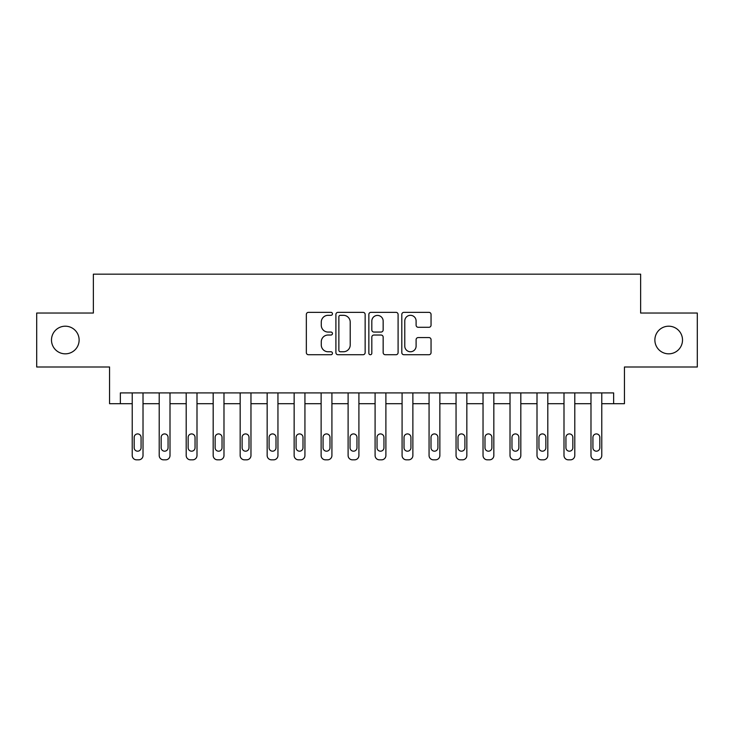 <?xml version="1.0" encoding="UTF-8"?>
<svg xmlns="http://www.w3.org/2000/svg" width="734" height="734" viewBox="0 0 734 734"><rect width="100%" height="100%" fill="white"/><g stroke="black" fill="none" stroke-linecap="round" stroke-linejoin="round"><path stroke-width="1.1" d="M332.456 313.831A1.486 1.486 0 0 0 330.979 312.345L308.464 312.345A2.119 2.119 0 0 0 306.344 314.464L306.344 352.614A2.119 2.119 0 0 0 308.464 354.733L330.979 354.733A1.486 1.486 0 0 0 332.456 353.247A1.486 1.486 0 0 0 330.979 351.76L328.061 351.76A6.78 6.78 0 0 1 321.281 344.98L321.281 341.805A6.78 6.78 0 0 1 328.061 335.025L330.979 335.025A1.486 1.486 0 0 0 332.456 333.539A1.486 1.486 0 0 0 330.979 332.052L328.061 332.052A6.78 6.78 0 0 1 321.281 325.272L321.281 322.098A6.78 6.78 0 0 1 328.061 315.317L330.979 315.317A1.486 1.486 0 0 0 332.456 313.831M654.875 340.016A13.818 13.818 0 0 0 668.692 353.834A13.818 13.818 0 0 0 682.51 340.016A13.818 13.818 0 0 0 668.692 326.199A13.818 13.818 0 0 0 654.875 340.016M51.49 340.016A13.818 13.818 0 0 0 65.308 353.834A13.818 13.818 0 0 0 79.125 340.016A13.818 13.818 0 0 0 65.308 326.199A13.818 13.818 0 0 0 51.49 340.016M428.931 327.291A2.119 2.119 0 0 0 431.051 325.171L431.051 314.464A2.119 2.119 0 0 0 428.931 312.345L403.92 312.345A2.119 2.119 0 0 0 401.801 314.464L401.801 352.614A2.119 2.119 0 0 0 403.92 354.733L428.931 354.733A2.119 2.119 0 0 0 431.051 352.614L431.051 339.686A2.119 2.119 0 0 0 428.931 337.567L418.224 337.567A2.119 2.119 0 0 0 416.105 339.686L416.105 346.09A5.67 5.67 0 0 1 410.444 351.76A5.67 5.67 0 0 1 404.773 346.09L404.773 320.987A5.67 5.67 0 0 1 410.444 315.317A5.67 5.67 0 0 1 416.105 320.987L416.105 325.171A2.119 2.119 0 0 0 418.224 327.291L428.931 327.291M120.358 403.7L120.358 392.91L613.642 392.91L613.642 403.7L624.441 403.7L624.441 367L697.3 367L697.3 313.033L640.635 313.033L640.635 274.167L93.365 274.167L93.365 313.033L36.7 313.033L36.7 367L109.559 367L109.559 403.7L132.23 403.7L132.23 455.511A4.321 4.321 0 0 0 136.542 459.833L138.708 459.833A4.321 4.321 0 0 0 143.02 455.511L143.02 403.7L159.214 403.7L159.214 455.511A4.321 4.321 0 0 0 163.535 459.833L165.691 459.833A4.321 4.321 0 0 0 170.004 455.511L170.004 403.7L186.197 403.7L186.197 455.511A4.321 4.321 0 0 0 190.519 459.833L192.675 459.833A4.321 4.321 0 0 0 196.996 455.511L196.996 403.7L213.181 403.7L213.181 455.511A4.321 4.321 0 0 0 217.503 459.833L219.659 459.833A4.321 4.321 0 0 0 223.98 455.511L223.98 403.7L240.165 403.7L240.165 455.511A4.321 4.321 0 0 0 244.486 459.833L246.642 459.833A4.321 4.321 0 0 0 250.964 455.511L250.964 403.7L267.158 403.7L267.158 455.511A4.321 4.321 0 0 0 271.47 459.833L273.635 459.833A4.321 4.321 0 0 0 277.947 455.511L277.947 403.7L294.141 403.7L294.141 455.511A4.321 4.321 0 0 0 298.454 459.833L300.619 459.833A4.321 4.321 0 0 0 304.931 455.511L304.931 403.7L321.125 403.7L321.125 455.511A4.321 4.321 0 0 0 325.446 459.833L327.603 459.833A4.321 4.321 0 0 0 331.915 455.511L331.915 403.7L348.109 403.7L348.109 455.511A4.321 4.321 0 0 0 352.43 459.833L354.586 459.833A4.321 4.321 0 0 0 358.908 455.511L358.908 403.7L375.092 403.7L375.092 455.511A4.321 4.321 0 0 0 379.414 459.833L381.57 459.833A4.321 4.321 0 0 0 385.891 455.511L385.891 403.7L402.085 403.7L402.085 455.511A4.321 4.321 0 0 0 406.397 459.833L408.554 459.833A4.321 4.321 0 0 0 412.875 455.511L412.875 403.7L429.069 403.7L429.069 455.511A4.321 4.321 0 0 0 433.381 459.833L435.546 459.833A4.321 4.321 0 0 0 439.859 455.511L439.859 403.7L456.053 403.7L456.053 455.511A4.321 4.321 0 0 0 460.365 459.833L462.53 459.833A4.321 4.321 0 0 0 466.842 455.511L466.842 403.7L483.036 403.7L483.036 455.511A4.321 4.321 0 0 0 487.358 459.833L489.514 459.833A4.321 4.321 0 0 0 493.835 455.511L493.835 403.7L510.02 403.7L510.02 455.511A4.321 4.321 0 0 0 514.341 459.833L516.497 459.833A4.321 4.321 0 0 0 520.819 455.511L520.819 403.7L537.004 403.7L537.004 455.511A4.321 4.321 0 0 0 541.325 459.833L543.481 459.833A4.321 4.321 0 0 0 547.803 455.511L547.803 403.7L563.996 403.7L563.996 455.511A4.321 4.321 0 0 0 568.309 459.833L570.465 459.833A4.321 4.321 0 0 0 574.786 455.511L574.786 392.91M365.147 314.464A2.119 2.119 0 0 0 363.027 312.345L338.025 312.345A2.119 2.119 0 0 0 335.906 314.464L335.906 352.614A2.119 2.119 0 0 0 338.025 354.733L363.027 354.733A2.119 2.119 0 0 0 365.147 352.614L365.147 314.464M370.973 312.345L395.975 312.345A2.119 2.119 0 0 1 398.094 314.464L398.094 352.614A2.119 2.119 0 0 1 395.975 354.733L385.277 354.733A2.119 2.119 0 0 1 383.157 352.614L383.157 337.145A2.119 2.119 0 0 0 381.038 335.025L373.936 335.025A2.119 2.119 0 0 0 371.817 337.145L371.817 353.247A1.486 1.486 0 0 1 370.34 354.733A1.486 1.486 0 0 1 368.853 353.247L368.853 314.464A2.119 2.119 0 0 1 370.973 312.345M574.786 455.511L574.786 403.7L590.98 403.7L590.98 455.511A4.321 4.321 0 0 0 595.292 459.833L597.458 459.833A4.321 4.321 0 0 0 601.77 455.511L601.77 403.7L613.642 403.7M340.356 315.317A1.486 1.486 0 0 0 338.869 316.794L338.869 350.283A1.486 1.486 0 0 0 340.356 351.76L343.429 351.76A6.78 6.78 0 0 0 350.21 344.98L350.21 322.098A6.78 6.78 0 0 0 343.429 315.317L340.356 315.317M383.157 321.088A5.67 5.67 0 0 0 377.487 315.418A5.67 5.67 0 0 0 371.817 321.088L371.817 329.933A2.119 2.119 0 0 0 373.936 332.052L381.038 332.052A2.119 2.119 0 0 0 383.157 329.933L383.157 321.088M143.02 392.91L143.02 455.511M132.23 392.91L132.23 455.511M141.075 447.74A3.45 3.45 0 0 1 137.625 451.19A3.45 3.45 0 0 1 134.175 447.74L134.175 437.381A3.45 3.45 0 0 1 137.625 433.922A3.45 3.45 0 0 1 141.075 437.381L141.075 447.74M136.542 459.833L138.708 459.833M170.004 392.91L170.004 455.511M159.214 392.91L159.214 455.511M168.068 447.74A3.45 3.45 0 0 1 164.609 451.19A3.45 3.45 0 0 1 161.159 447.74L161.159 437.381A3.45 3.45 0 0 1 164.609 433.922A3.45 3.45 0 0 1 168.068 437.381L168.068 447.74M163.535 459.833L165.691 459.833M196.996 392.91L196.996 455.511M186.197 392.91L186.197 455.511M195.051 447.74A3.45 3.45 0 0 1 191.592 451.19A3.45 3.45 0 0 1 188.143 447.74L188.143 437.381A3.45 3.45 0 0 1 191.592 433.922A3.45 3.45 0 0 1 195.051 437.381L195.051 447.74M190.519 459.833L192.675 459.833M223.98 392.91L223.98 455.511M213.181 392.91L213.181 455.511M222.035 447.74A3.45 3.45 0 0 1 218.585 451.19A3.45 3.45 0 0 1 215.126 447.74L215.126 437.381A3.45 3.45 0 0 1 218.585 433.922A3.45 3.45 0 0 1 222.035 437.381L222.035 447.74M217.503 459.833L219.659 459.833M250.964 392.91L250.964 455.511M240.165 392.91L240.165 455.511M249.019 447.74A3.45 3.45 0 0 1 245.569 451.19A3.45 3.45 0 0 1 242.11 447.74L242.11 437.381A3.45 3.45 0 0 1 245.569 433.922A3.45 3.45 0 0 1 249.019 437.381L249.019 447.74M244.486 459.833L246.642 459.833M277.947 392.91L277.947 455.511M267.158 392.91L267.158 455.511M276.002 447.74A3.45 3.45 0 0 1 272.553 451.19A3.45 3.45 0 0 1 269.094 447.74L269.094 437.381A3.45 3.45 0 0 1 272.553 433.922A3.45 3.45 0 0 1 276.002 437.381L276.002 447.74M271.47 459.833L273.635 459.833M304.931 392.91L304.931 455.511M294.141 392.91L294.141 455.511M302.995 447.74A3.45 3.45 0 0 1 299.536 451.19A3.45 3.45 0 0 1 296.086 447.74L296.086 437.381A3.45 3.45 0 0 1 299.536 433.922A3.45 3.45 0 0 1 302.995 437.381L302.995 447.74M298.454 459.833L300.619 459.833M331.915 392.91L331.915 455.511M321.125 392.91L321.125 455.511M329.979 447.74A3.45 3.45 0 0 1 326.52 451.19A3.45 3.45 0 0 1 323.07 447.74L323.07 437.381A3.45 3.45 0 0 1 326.52 433.922A3.45 3.45 0 0 1 329.979 437.381L329.979 447.74M325.446 459.833L327.603 459.833M358.908 392.91L358.908 455.511M348.109 392.91L348.109 455.511M356.963 447.74A3.45 3.45 0 0 1 353.504 451.19A3.45 3.45 0 0 1 350.054 447.74L350.054 437.381A3.45 3.45 0 0 1 353.504 433.922A3.45 3.45 0 0 1 356.963 437.381L356.963 447.74M352.43 459.833L354.586 459.833M385.891 392.91L385.891 455.511M375.092 392.91L375.092 455.511M383.946 447.74A3.45 3.45 0 0 1 380.496 451.19A3.45 3.45 0 0 1 377.037 447.74L377.037 437.381A3.45 3.45 0 0 1 380.496 433.922A3.45 3.45 0 0 1 383.946 437.381L383.946 447.74M379.414 459.833L381.57 459.833M412.875 392.91L412.875 455.511M402.085 392.91L402.085 455.511M410.93 447.74A3.45 3.45 0 0 1 407.48 451.19A3.45 3.45 0 0 1 404.021 447.74L404.021 437.381A3.45 3.45 0 0 1 407.48 433.922A3.45 3.45 0 0 1 410.93 437.381L410.93 447.74M406.397 459.833L408.554 459.833M439.859 392.91L439.859 455.511M429.069 392.91L429.069 455.511M437.914 447.74A3.45 3.45 0 0 1 434.464 451.19A3.45 3.45 0 0 1 431.005 447.74L431.005 437.381A3.45 3.45 0 0 1 434.464 433.922A3.45 3.45 0 0 1 437.914 437.381L437.914 447.74M433.381 459.833L435.546 459.833M466.842 392.91L466.842 455.511M456.053 392.91L456.053 455.511M464.906 447.74A3.45 3.45 0 0 1 461.447 451.19A3.45 3.45 0 0 1 457.998 447.74L457.998 437.381A3.45 3.45 0 0 1 461.447 433.922A3.45 3.45 0 0 1 464.906 437.381L464.906 447.74M460.365 459.833L462.53 459.833M493.835 392.91L493.835 455.511M483.036 392.91L483.036 455.511M491.89 447.74A3.45 3.45 0 0 1 488.431 451.19A3.45 3.45 0 0 1 484.981 447.74L484.981 437.381A3.45 3.45 0 0 1 488.431 433.922A3.45 3.45 0 0 1 491.89 437.381L491.89 447.74M487.358 459.833L489.514 459.833M520.819 392.91L520.819 455.511M510.02 392.91L510.02 455.511M518.874 447.74A3.45 3.45 0 0 1 515.415 451.19A3.45 3.45 0 0 1 511.965 447.74L511.965 437.381A3.45 3.45 0 0 1 515.415 433.922A3.45 3.45 0 0 1 518.874 437.381L518.874 447.74M514.341 459.833L516.497 459.833M547.803 392.91L547.803 455.511M537.004 392.91L537.004 455.511M545.857 447.74A3.45 3.45 0 0 1 542.408 451.19A3.45 3.45 0 0 1 538.949 447.74L538.949 437.381A3.45 3.45 0 0 1 542.408 433.922A3.45 3.45 0 0 1 545.857 437.381L545.857 447.74M541.325 459.833L543.481 459.833M563.996 392.91L563.996 455.511M572.841 447.74A3.45 3.45 0 0 1 569.391 451.19A3.45 3.45 0 0 1 565.932 447.74L565.932 437.381A3.45 3.45 0 0 1 569.391 433.922A3.45 3.45 0 0 1 572.841 437.381L572.841 447.74M568.309 459.833L570.465 459.833M601.77 392.91L601.77 455.511M590.98 392.91L590.98 455.511M599.825 447.74A3.45 3.45 0 0 1 596.375 451.19A3.45 3.45 0 0 1 592.925 447.74L592.925 437.381A3.45 3.45 0 0 1 596.375 433.922A3.45 3.45 0 0 1 599.825 437.381L599.825 447.74M595.292 459.833L597.458 459.833"/></g></svg>
